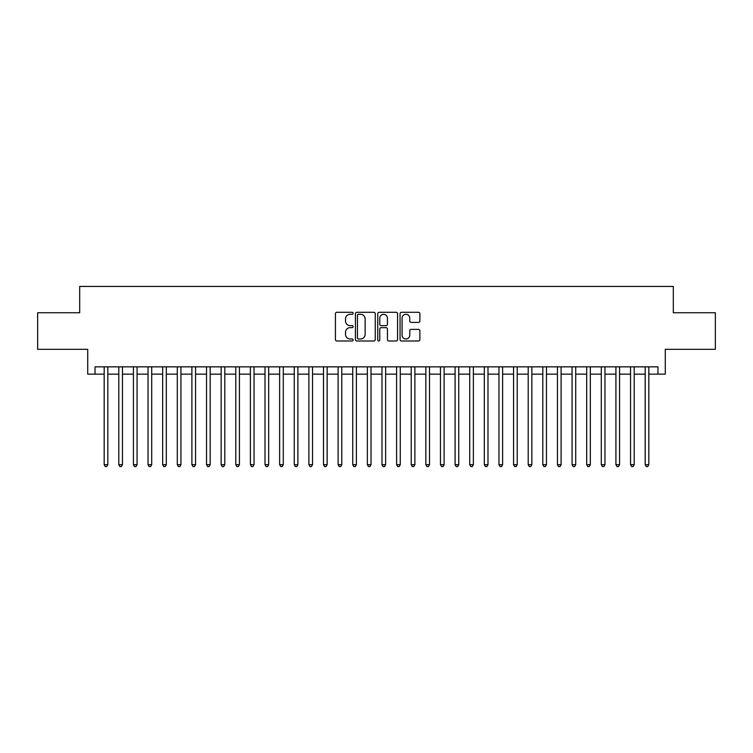 <?xml version="1.0" encoding="UTF-8"?>
<svg xmlns="http://www.w3.org/2000/svg" width="753" height="753" viewBox="0 0 753 753"><rect width="100%" height="100%" fill="white"/><g stroke="black" fill="none" stroke-linecap="round" stroke-linejoin="round"><path stroke-width="1.13" d="M353.11 313.295A1.007 1.007 0 0 0 352.103 312.288L336.855 312.288A1.431 1.431 0 0 0 335.414 313.728L335.414 339.556A1.431 1.431 0 0 0 336.855 340.996L352.103 340.996A1.007 1.007 0 0 0 353.11 339.989A1.007 1.007 0 0 0 352.103 338.982L350.126 338.982A4.593 4.593 0 0 1 345.533 334.388L345.533 332.242A4.593 4.593 0 0 1 350.126 327.649L352.103 327.649A1.007 1.007 0 0 0 353.11 326.642A1.007 1.007 0 0 0 352.103 325.635L350.126 325.635A4.593 4.593 0 0 1 345.533 321.042L345.533 318.896A4.593 4.593 0 0 1 350.126 314.302L352.103 314.302A1.007 1.007 0 0 0 353.11 313.295M418.442 322.406A1.431 1.431 0 0 0 419.882 320.976L419.882 313.728A1.431 1.431 0 0 0 418.442 312.288L401.509 312.288A1.431 1.431 0 0 0 400.069 313.728L400.069 339.556A1.431 1.431 0 0 0 401.509 340.996L418.442 340.996A1.431 1.431 0 0 0 419.882 339.556L419.882 330.802A1.431 1.431 0 0 0 418.442 329.372L411.194 329.372A1.431 1.431 0 0 0 409.764 330.802L409.764 335.141A3.84 3.84 0 0 1 405.923 338.982A3.84 3.84 0 0 1 402.083 335.141L402.083 318.133A3.84 3.84 0 0 1 405.923 314.302A3.84 3.84 0 0 1 409.764 318.133L409.764 320.976A1.431 1.431 0 0 0 411.194 322.406L418.442 322.406M95.038 374.156L95.038 366.852L657.962 366.852L657.962 374.156L665.275 374.156L665.275 349.307L715.35 349.307L715.35 312.749L673.314 312.749L673.314 286.432L79.686 286.432L79.686 312.749L37.65 312.749L37.65 349.307L87.725 349.307L87.725 374.156L104.178 374.156M375.248 313.728A1.431 1.431 0 0 0 373.808 312.288L356.875 312.288A1.431 1.431 0 0 0 355.435 313.728L355.435 339.556A1.431 1.431 0 0 0 356.875 340.996L373.808 340.996A1.431 1.431 0 0 0 375.248 339.556L375.248 313.728M379.192 312.288L396.125 312.288A1.431 1.431 0 0 1 397.565 313.728L397.565 339.556A1.431 1.431 0 0 1 396.125 340.996L388.877 340.996A1.431 1.431 0 0 1 387.447 339.556L387.447 329.08A1.431 1.431 0 0 0 386.007 327.649L381.197 327.649A1.431 1.431 0 0 0 379.766 329.08L379.766 339.989A1.007 1.007 0 0 1 378.759 340.996A1.007 1.007 0 0 1 377.752 339.989L377.752 313.728A1.431 1.431 0 0 1 379.192 312.288M107.83 374.156L118.795 374.156M122.457 374.156L133.422 374.156M137.074 374.156L148.04 374.156M151.701 374.156L162.667 374.156M166.319 374.156L177.284 374.156M180.936 374.156L191.902 374.156M195.564 374.156L206.529 374.156M210.181 374.156L221.147 374.156M224.799 374.156L235.774 374.156M239.426 374.156L250.391 374.156M254.043 374.156L265.009 374.156M268.67 374.156L279.636 374.156M283.288 374.156L294.254 374.156M297.906 374.156L308.881 374.156M312.533 374.156L323.498 374.156M327.15 374.156L338.116 374.156M341.777 374.156L352.743 374.156M356.395 374.156L367.36 374.156M371.013 374.156L381.987 374.156M385.64 374.156L396.605 374.156M400.257 374.156L411.223 374.156M414.884 374.156L425.85 374.156M429.502 374.156L440.467 374.156M444.119 374.156L455.094 374.156M458.746 374.156L469.712 374.156M473.364 374.156L484.33 374.156M487.991 374.156L498.957 374.156M502.609 374.156L513.574 374.156M517.226 374.156L528.201 374.156M531.853 374.156L542.819 374.156M546.471 374.156L557.436 374.156M561.098 374.156L572.064 374.156M575.716 374.156L586.681 374.156M590.333 374.156L601.299 374.156M604.96 374.156L615.926 374.156M619.578 374.156L630.543 374.156M634.205 374.156L645.17 374.156M648.822 374.156L657.962 374.156M358.456 314.302A1.007 1.007 0 0 0 357.449 315.3L357.449 337.975A1.007 1.007 0 0 0 358.456 338.982L360.536 338.982A4.593 4.593 0 0 0 365.13 334.388L365.13 318.896A4.593 4.593 0 0 0 360.536 314.302L358.456 314.302M387.447 318.208A3.84 3.84 0 0 0 383.606 314.368A3.84 3.84 0 0 0 379.766 318.208L379.766 324.204A1.431 1.431 0 0 0 381.197 325.635L386.007 325.635A1.431 1.431 0 0 0 387.447 324.204L387.447 318.208M107.83 366.852L107.83 464.667L104.178 464.667L104.178 366.852M107.83 464.667L106.738 466.568L105.269 466.568L104.178 464.667M122.457 366.852L122.457 464.667L118.795 464.667L118.795 366.852M122.457 464.667L121.355 466.568L119.896 466.568L118.795 464.667M137.074 366.852L137.074 464.667L133.422 464.667L133.422 366.852M137.074 464.667L135.982 466.568L134.514 466.568L133.422 464.667M151.701 366.852L151.701 464.667L148.04 464.667L148.04 366.852M151.701 464.667L150.6 466.568L149.141 466.568L148.04 464.667M166.319 366.852L166.319 464.667L162.667 464.667L162.667 366.852M166.319 464.667L165.218 466.568L163.759 466.568L162.667 464.667M180.936 366.852L180.936 464.667L177.284 464.667L177.284 366.852M180.936 464.667L179.845 466.568L178.376 466.568L177.284 464.667M195.564 366.852L195.564 464.667L191.902 464.667L191.902 366.852M195.564 464.667L194.462 466.568L193.003 466.568L191.902 464.667M210.181 366.852L210.181 464.667L206.529 464.667L206.529 366.852M210.181 464.667L209.089 466.568L207.621 466.568L206.529 464.667M224.799 366.852L224.799 464.667L221.147 464.667L221.147 366.852M224.799 464.667L223.707 466.568L222.248 466.568L221.147 464.667M239.426 366.852L239.426 464.667L235.774 464.667L235.774 366.852M239.426 464.667L238.325 466.568L236.866 466.568L235.774 464.667M254.043 366.852L254.043 464.667L250.391 464.667L250.391 366.852M254.043 464.667L252.952 466.568L251.483 466.568L250.391 464.667M268.67 366.852L268.67 464.667L265.009 464.667L265.009 366.852M268.67 464.667L267.569 466.568L266.11 466.568L265.009 464.667M283.288 366.852L283.288 464.667L279.636 464.667L279.636 366.852M283.288 464.667L282.196 466.568L280.728 466.568L279.636 464.667M297.906 366.852L297.906 464.667L294.254 464.667L294.254 366.852M297.906 464.667L296.814 466.568L295.355 466.568L294.254 464.667M312.533 366.852L312.533 464.667L308.881 464.667L308.881 366.852M312.533 464.667L311.431 466.568L309.972 466.568L308.881 464.667M327.15 366.852L327.15 464.667L323.498 464.667L323.498 366.852M327.15 464.667L326.058 466.568L324.59 466.568L323.498 464.667M341.777 366.852L341.777 464.667L338.116 464.667L338.116 366.852M341.777 464.667L340.676 466.568L339.217 466.568L338.116 464.667M356.395 366.852L356.395 464.667L352.743 464.667L352.743 366.852M356.395 464.667L355.303 466.568L353.835 466.568L352.743 464.667M371.013 366.852L371.013 464.667L367.36 464.667L367.36 366.852M371.013 464.667L369.921 466.568L368.462 466.568L367.36 464.667M385.64 366.852L385.64 464.667L381.987 464.667L381.987 366.852M385.64 464.667L384.538 466.568L383.079 466.568L381.987 464.667M400.257 366.852L400.257 464.667L396.605 464.667L396.605 366.852M400.257 464.667L399.165 466.568L397.697 466.568L396.605 464.667M414.884 366.852L414.884 464.667L411.223 464.667L411.223 366.852M414.884 464.667L413.783 466.568L412.324 466.568L411.223 464.667M429.502 366.852L429.502 464.667L425.85 464.667L425.85 366.852M429.502 464.667L428.41 466.568L426.942 466.568L425.85 464.667M444.119 366.852L444.119 464.667L440.467 464.667L440.467 366.852M444.119 464.667L443.028 466.568L441.569 466.568L440.467 464.667M458.746 366.852L458.746 464.667L455.094 464.667L455.094 366.852M458.746 464.667L457.645 466.568L456.186 466.568L455.094 464.667M473.364 366.852L473.364 464.667L469.712 464.667L469.712 366.852M473.364 464.667L472.272 466.568L470.804 466.568L469.712 464.667M487.991 366.852L487.991 464.667L484.33 464.667L484.33 366.852M487.991 464.667L486.89 466.568L485.431 466.568L484.33 464.667M502.609 366.852L502.609 464.667L498.957 464.667L498.957 366.852M502.609 464.667L501.517 466.568L500.048 466.568L498.957 464.667M517.226 366.852L517.226 464.667L513.574 464.667L513.574 366.852M517.226 464.667L516.134 466.568L514.675 466.568L513.574 464.667M531.853 366.852L531.853 464.667L528.201 464.667L528.201 366.852M531.853 464.667L530.752 466.568L529.293 466.568L528.201 464.667M546.471 366.852L546.471 464.667L542.819 464.667L542.819 366.852M546.471 464.667L545.379 466.568L543.911 466.568L542.819 464.667M561.098 366.852L561.098 464.667L557.436 464.667L557.436 366.852M561.098 464.667L559.997 466.568L558.538 466.568L557.436 464.667M575.716 366.852L575.716 464.667L572.064 464.667L572.064 366.852M575.716 464.667L574.624 466.568L573.155 466.568L572.064 464.667M590.333 366.852L590.333 464.667L586.681 464.667L586.681 366.852M590.333 464.667L589.241 466.568L587.782 466.568L586.681 464.667M604.96 366.852L604.96 464.667L601.299 464.667L601.299 366.852M604.96 464.667L603.859 466.568L602.4 466.568L601.299 464.667M619.578 366.852L619.578 464.667L615.926 464.667L615.926 366.852M619.578 464.667L618.486 466.568L617.018 466.568L615.926 464.667M634.205 366.852L634.205 464.667L630.543 464.667L630.543 366.852M634.205 464.667L633.104 466.568L631.645 466.568L630.543 464.667M648.822 366.852L648.822 464.667L645.17 464.667L645.17 366.852M648.822 464.667L647.731 466.568L646.262 466.568L645.17 464.667"/></g></svg>
